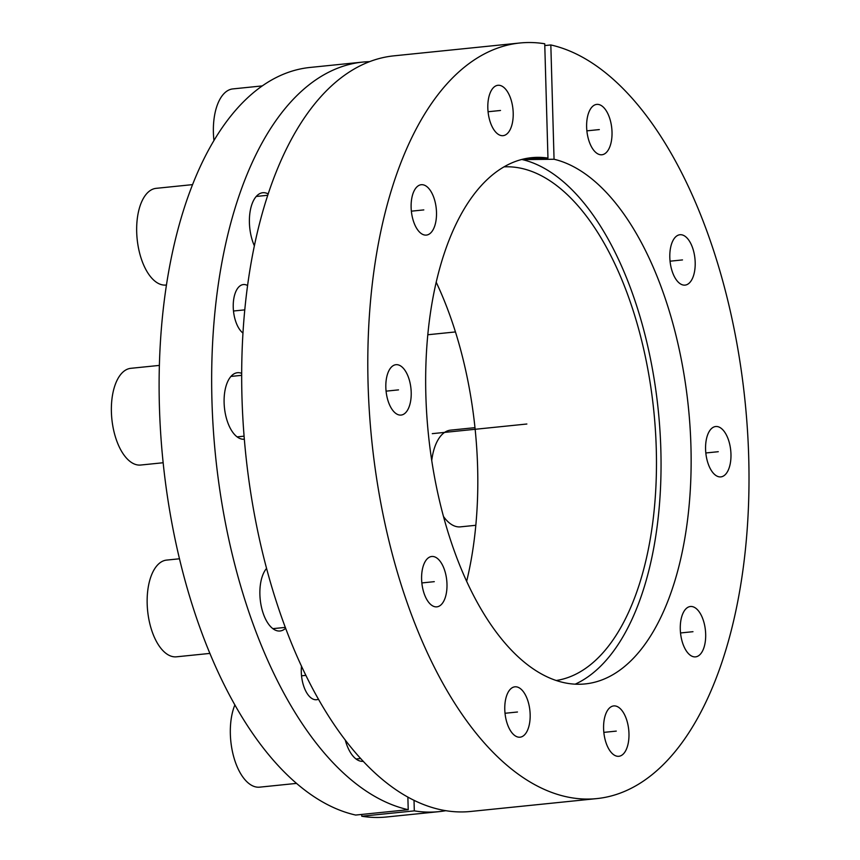<?xml version="1.0" encoding="UTF-8"?>
<svg xmlns="http://www.w3.org/2000/svg" width="860" height="860" viewBox="0 0 860 860"><rect width="100%" height="100%" fill="white"/><g stroke="black" fill="none" stroke-linecap="round" stroke-linejoin="round"><path stroke-width="1.29" d="M575.232 684.151A267.342 132.118 84.2 0 0 658.298 410.607A267.342 132.118 84.2 0 0 521.73 159.455M369.51 61.651A376.712 186.158 84.2 0 0 362.533 62.103A376.712 186.158 84.2 0 0 213.033 425.012A376.712 186.158 84.2 0 0 408.221 809.701L407.866 797.037M414.015 800.251L414.316 810.872A376.712 186.158 84.2 0 0 438.955 811.646A376.712 186.158 84.2 0 0 445.888 810.668M247.54 285.509A25.316 12.513 84.2 0 0 243.369 284.552A25.316 12.513 84.2 0 0 233.232 305.214A25.316 12.513 84.2 0 0 242.692 332.852A25.316 12.513 84.2 0 0 242.928 333.046M301.505 666.07A25.316 12.513 84.2 0 0 310.729 697.654A25.316 12.513 84.2 0 0 316.555 699.728A25.316 12.513 84.2 0 0 318.512 699.201M345.225 739.901A33.422 16.512 84.2 0 0 355.535 758.584A33.422 16.512 84.2 0 0 363.21 761.326A33.422 16.512 84.2 0 0 363.318 761.315M266.589 568.363A33.422 16.512 84.2 0 0 260.171 599.044A33.422 16.512 84.2 0 0 272.351 628.251A33.422 16.512 84.2 0 0 280.027 630.993A33.422 16.512 84.2 0 0 285.66 628.208M241.649 373.326A33.422 16.512 84.2 0 0 237.478 372.713A33.422 16.512 84.2 0 0 224.095 399.975A33.422 16.512 84.2 0 0 236.575 436.461A33.422 16.512 84.2 0 0 244.261 439.202A33.422 16.512 84.2 0 0 244.326 439.191M268.126 193.898A33.422 16.512 84.2 0 0 262.773 192.726A33.422 16.512 84.2 0 0 250.088 211.71A33.422 16.512 84.2 0 0 254.323 245.713M466.668 581.253A258.236 127.613 84.2 0 0 436.171 282.155M361.716 814.442L361.77 816.237L414.316 810.872M408.221 809.701L355.675 815.054A376.712 186.158 -95.8 0 1 160.487 430.365A376.712 186.158 -95.8 0 1 309.976 67.456L362.533 62.103M438.955 811.646L386.409 817A376.712 186.158 -95.8 0 1 361.77 816.237M503.928 166.861A258.236 127.613 -95.8 0 1 653.815 411.058A258.236 127.613 -95.8 0 1 556.312 680.496M554.055 159.25A264.482 130.698 -95.8 0 1 689.849 424.13A264.482 130.698 -95.8 0 1 591.013 683.055A264.482 130.698 -95.8 0 1 428.377 434.053A264.482 130.698 -95.8 0 1 537.414 157.348A264.482 130.698 -95.8 0 1 547.96 158.079L544.735 43.774A379.754 187.663 84.2 0 0 519.87 43A379.754 187.663 84.2 0 0 371.703 439.836A379.754 187.663 84.2 0 0 596.915 798.585A379.754 187.663 84.2 0 0 747.62 432.731A379.754 187.663 84.2 0 0 550.83 44.956L554.055 159.25L522.439 159.627M497.263 133.59A25.316 12.513 84.2 0 0 503.079 135.665A25.316 12.513 84.2 0 0 513.216 115.004A25.316 12.513 84.2 0 0 503.767 87.365A25.316 12.513 84.2 0 0 497.94 85.29A25.316 12.513 84.2 0 0 487.813 105.941A25.316 12.513 84.2 0 0 497.263 133.59M420.562 233.017A25.316 12.513 84.2 0 0 426.377 235.092A25.316 12.513 84.2 0 0 436.514 214.43A25.316 12.513 84.2 0 0 427.065 186.792A25.316 12.513 84.2 0 0 421.25 184.717A25.316 12.513 84.2 0 0 411.112 205.368A25.316 12.513 84.2 0 0 420.562 233.017M395.267 412.993A25.316 12.513 84.2 0 0 401.082 415.068A25.316 12.513 84.2 0 0 411.22 394.407A25.316 12.513 84.2 0 0 401.77 366.769A25.316 12.513 84.2 0 0 395.955 364.694A25.316 12.513 84.2 0 0 385.817 385.344A25.316 12.513 84.2 0 0 395.267 412.993M431.043 604.774A25.316 12.513 84.2 0 0 436.858 606.848A25.316 12.513 84.2 0 0 446.996 586.197A25.316 12.513 84.2 0 0 437.536 558.548A25.316 12.513 84.2 0 0 431.72 556.484A25.316 12.513 84.2 0 0 421.594 577.135A25.316 12.513 84.2 0 0 431.043 604.774M514.226 735.117A25.316 12.513 84.2 0 0 520.042 737.192A25.316 12.513 84.2 0 0 530.168 716.53A25.316 12.513 84.2 0 0 520.719 688.892A25.316 12.513 84.2 0 0 514.904 686.817A25.316 12.513 84.2 0 0 504.766 707.479A25.316 12.513 84.2 0 0 514.226 735.117M613.029 754.22A25.316 12.513 84.2 0 0 618.845 756.295A25.316 12.513 84.2 0 0 628.982 735.644A25.316 12.513 84.2 0 0 619.522 707.995A25.316 12.513 84.2 0 0 613.707 705.92A25.316 12.513 84.2 0 0 603.58 726.582A25.316 12.513 84.2 0 0 613.029 754.22M689.731 654.804A25.316 12.513 84.2 0 0 695.546 656.868A25.316 12.513 84.2 0 0 705.684 636.217A25.316 12.513 84.2 0 0 696.224 608.579A25.316 12.513 84.2 0 0 690.408 606.504A25.316 12.513 84.2 0 0 680.271 627.155A25.316 12.513 84.2 0 0 689.731 654.804M715.025 474.817A25.316 12.513 84.2 0 0 720.841 476.892A25.316 12.513 84.2 0 0 730.978 456.241A25.316 12.513 84.2 0 0 721.518 428.592A25.316 12.513 84.2 0 0 715.703 426.517A25.316 12.513 84.2 0 0 705.566 447.178A25.316 12.513 84.2 0 0 715.025 474.817M679.25 283.037A25.316 12.513 84.2 0 0 685.065 285.112A25.316 12.513 84.2 0 0 695.202 264.45A25.316 12.513 84.2 0 0 685.753 236.812A25.316 12.513 84.2 0 0 679.927 234.737A25.316 12.513 84.2 0 0 669.8 255.388A25.316 12.513 84.2 0 0 679.25 283.037M596.077 152.693A25.316 12.513 84.2 0 0 601.892 154.768A25.316 12.513 84.2 0 0 612.03 134.117A25.316 12.513 84.2 0 0 602.57 106.468A25.316 12.513 84.2 0 0 596.754 104.393A25.316 12.513 84.2 0 0 586.617 125.055A25.316 12.513 84.2 0 0 596.077 152.693M596.915 798.585L470.796 811.453A379.754 187.663 -95.8 0 1 245.584 452.693A379.754 187.663 -95.8 0 1 393.751 55.857L519.87 43M544.788 45.569L550.83 44.956M526.933 158.326L547.96 158.079M262.182 85.914L232.834 88.913A48.611 24.015 84.2 0 0 213.936 140.416M166.41 285.004L165.991 285.047A48.611 24.015 -95.8 0 1 154.822 281.069A48.611 24.015 84.2 0 1 136.665 227.997A48.611 24.015 84.2 0 1 156.133 188.34L192.5 184.631M163.163 462.744L140.696 465.034A48.611 24.015 -95.8 0 1 129.527 461.046A48.611 24.015 84.2 0 1 111.37 407.973A48.611 24.015 84.2 0 1 130.838 368.316L159.358 365.403M209.947 653.407L176.472 656.814A48.611 24.015 -95.8 0 1 165.303 652.837A48.611 24.015 84.2 0 1 147.146 599.764A48.611 24.015 84.2 0 1 166.603 560.096L179.514 558.785M296.592 783.385L259.645 787.158A48.611 24.015 -95.8 0 1 248.475 783.17A48.611 24.015 84.2 0 1 234.898 704.867M475.827 525.288L460.455 526.857A48.611 24.015 -95.8 0 1 449.285 522.88A48.611 24.015 84.2 0 1 443.523 516.538M474.978 427.656L450.586 430.14A48.611 24.015 84.2 0 0 431.741 460.541M432.279 433.655L526.868 424.012M301.537 675.809L305.934 675.369M233.49 311.008L244.734 309.869M586.875 130.849L599.323 129.581M670.058 261.193L682.496 259.924M705.823 452.973L718.272 451.704M680.529 632.96L692.977 631.692M603.827 732.376L616.276 731.107M505.024 713.273L517.473 712.005M421.841 582.94L434.289 581.661M386.075 391.149L398.513 389.881M411.37 211.173L423.808 209.904M488.071 111.746L500.509 110.478M256.237 196.456L267.664 195.284M237.102 436.88L244.079 436.171M230.942 376.433L241.649 375.336M272.878 628.66L285.359 627.391M356.051 759.004L360.738 758.52M427.775 334.755L455.445 331.938"/></g></svg>
